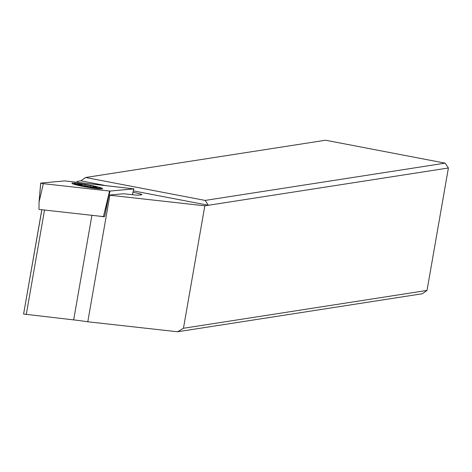 <?xml version="1.0" encoding="UTF-8"?>
<svg xmlns="http://www.w3.org/2000/svg" width="472" height="472" viewBox="0 0 472 472"><rect width="100%" height="100%" fill="white"/><g stroke="black" fill="none" stroke-linecap="round" stroke-linejoin="round"><path stroke-width="0.71" d="M43.335 183.673L40.739 183.089L64.699 180.9L133.859 188.894L109.899 191.077L43.335 183.673L40.739 183.089L64.699 180.9L133.924 188.871L109.899 191.077L43.335 183.673L39.058 202.057L38.964 209.42L103.445 216.607L109.563 191.048M77.308 183.354A15.582 1.168 9.9 0 0 71.95 183.313A15.582 1.168 9.9 0 0 78.777 185.502A15.582 1.168 9.9 0 0 94.447 188.281A15.582 1.168 9.9 0 0 102.648 188.67A15.582 1.168 9.9 0 0 97.598 186.894M103.445 216.607L104.501 216.506M40.675 183.112L39.058 202.057L40.734 183.154M41.866 209.745L23.6 314.051L73.667 319.892A41.548 3.121 -170.1 0 1 87.786 321.774L177.555 331.769L422.334 293.755L427.03 290.433L448.4 167.991L445.125 163.147L205.119 200.423L208.388 205.267L204.824 205.822L109.864 195.243A41.548 3.121 9.9 0 0 108.938 195.107L123.735 193.744L134.496 194.942A10.39 0.779 9.9 0 0 137.918 195.142L141.47 194.812A10.39 0.779 9.9 0 0 141.877 194.67A10.39 0.779 9.9 0 0 133.989 192.523A10.39 0.779 9.9 0 0 133.004 192.34M104.159 216.719L103.639 216.766A41.548 3.121 9.9 0 0 98.795 216.087M103.639 216.766L104.731 216.087L108.938 195.107M109.864 195.243L87.786 321.774M77.473 182.316L77.131 181.407L80.883 180.823L104.212 185.295M133.387 190.889L208.388 205.267L448.4 167.991M77.131 181.407L76.983 182.263M80.883 180.823L85.579 177.507L325.591 140.231L445.125 163.147M85.579 177.507L205.119 200.423M204.824 205.822L183.455 328.27L427.03 290.433M177.555 331.769L183.455 328.27M97.905 188.074A12.88 0.968 -170.1 0 1 83.137 185.891A12.88 0.968 -170.1 0 1 74.712 183.419A12.88 0.968 -170.1 0 1 76.8 183.325A12.88 0.968 -170.1 0 1 90.653 185.325A12.88 0.968 -170.1 0 1 100.017 187.832A12.88 0.968 -170.1 0 1 97.905 188.074M78.629 184.275A4.189 0.313 -170.1 0 1 81.331 185.048A4.189 0.313 -170.1 0 1 81.149 185.107L83.969 185.738A4.189 0.313 -170.1 0 1 89.65 186.753L92.689 187.166A4.189 0.313 -170.1 0 1 92.63 187.095A4.189 0.313 -170.1 0 1 93.326 187.042A4.189 0.313 -170.1 0 1 95.851 187.349L97.232 187.455L96.076 187.124A4.189 0.313 -170.1 0 1 93.367 186.352A4.189 0.313 -170.1 0 1 93.556 186.292L90.73 185.655A4.189 0.313 -170.1 0 1 85.054 184.64L82.01 184.233A4.189 0.313 -170.1 0 1 82.075 184.298A4.189 0.313 -170.1 0 1 81.379 184.351A4.189 0.313 -170.1 0 1 78.853 184.05L77.473 183.944L78.629 184.275M110.106 191.083L109.05 195.095M108.129 198.612L105.28 209.432M132.331 194.7L133.859 188.894M44.515 210.04L26.261 314.612M73.667 319.892L91.916 215.32M90.73 185.655L90.506 186.941M85.054 184.64L84.842 185.85M132.372 194.706L133.924 188.871M41.807 209.739L23.6 314.051M74.712 183.419L73.644 184.163M100.017 187.832L100.766 188.9M93.367 186.352L93.249 187.042M82.075 184.298L81.88 185.39"/></g></svg>
